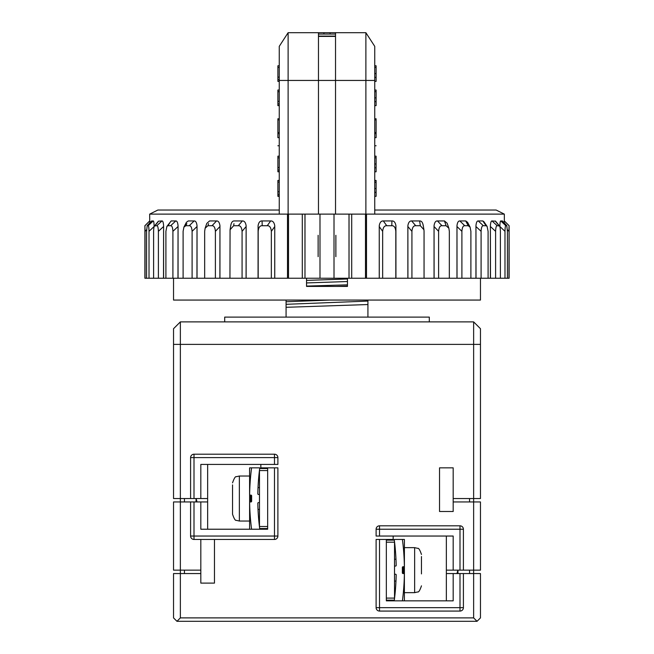 <?xml version="1.0" encoding="UTF-8"?>
<svg xmlns="http://www.w3.org/2000/svg" width="654" height="654" viewBox="0 0 654 654"><rect width="100%" height="100%" fill="white"/><g stroke="black" fill="none" stroke-linecap="round" stroke-linejoin="round"><path stroke-width="0.98" d="M259.474 518.311L258.796 518.311L258.796 517.633A0.679 0.679 0 0 1 259.474 518.311A0.679 0.679 0 0 0 258.796 517.633L258.543 517.633M251.586 529.225A236.732 236.732 0 0 1 249.624 502.419L249.624 494.645A236.732 236.732 0 0 1 251.586 467.839L259.769 467.839A236.732 236.732 0 0 0 257.815 493.999A0.679 0.679 0 0 0 258.453 494.44A0.679 0.679 0 0 1 257.815 493.999A0.679 0.679 0 0 0 258.453 494.44L258.796 494.44A0.679 0.679 0 0 1 259.474 495.119L259.474 470.169M259.474 526.895L259.474 495.119M260.84 464.43L260.84 467.839L267.666 467.839L267.666 529.225L200.819 529.225L200.819 501.945L207.645 501.945L207.645 498.536L200.819 498.536L200.819 464.43L274.484 464.43L274.484 457.612L194.001 457.612L194.001 498.536L173.539 498.536L173.539 344.388L180.365 344.388L180.365 501.945L173.539 501.945L173.539 570.149L200.819 570.149L200.819 583.106L214.463 583.106L214.463 539.452M200.819 501.945L180.365 501.945L180.365 573.558L173.539 573.558L173.539 617.891L176.948 621.3L180.365 617.891L180.365 573.558L200.819 573.558M439.537 511.493L453.181 511.493L439.537 511.493L439.537 467.839L453.181 467.839L453.181 511.493M176.948 621.3L477.052 621.3L473.635 617.891L473.635 321.882L480.461 328.709L480.461 498.536L453.181 498.536M190.592 501.945L190.592 536.043A3.409 3.409 0 0 0 194.001 539.452L274.484 539.452A3.409 3.409 0 0 0 277.893 536.043L277.893 467.839L274.484 467.839L274.484 536.043L277.893 536.043M184.453 573.558L184.453 570.149M200.819 583.106L214.463 583.106M463.408 570.149L463.408 529.225A3.409 3.409 0 0 0 459.999 525.816L379.516 525.816A3.409 3.409 0 0 0 376.107 529.225L376.107 536.043L379.516 536.043L379.516 529.225L459.999 529.225L459.999 570.149L480.461 570.149L480.461 501.945L453.181 501.945M376.107 607.656A3.409 3.409 0 0 0 379.516 611.073L379.516 607.656L376.107 607.656L376.107 539.452L379.516 539.452L379.516 607.656L459.999 607.656L459.999 573.558L453.181 573.558L453.181 600.838L386.334 600.838L386.334 539.452L393.16 539.452L393.16 536.043M477.052 621.3L480.461 617.891L480.461 573.558L459.999 573.558M473.635 617.891L180.365 617.891M173.539 344.388L173.539 328.709L180.365 321.882L473.635 321.882M480.461 344.388L180.365 344.388L180.365 321.882M224.698 321.882L224.698 317.108L429.302 317.108L429.302 321.882M367.924 317.108L367.924 304.543L286.076 307.306L286.076 300.063M286.076 317.108L286.076 307.306M367.924 300.063L367.924 304.543M367.924 301.085L286.076 304.306M329.755 300.063L286.076 301.764M336.099 286.419L347.462 286.068M347.462 284.842L306.538 286.092M347.462 281.531L306.538 282.937M347.462 278.988L306.538 280.394M374.742 210.032L496.149 210.032L504.332 214.12L335.527 214.12L335.527 80.442L288.12 80.442L288.12 32.7L279.258 46.344L279.258 214.12L149.668 214.12L149.725 220.946L144.918 225.72L144.894 278.236L349.023 278.236L349.04 214.12M349.007 214.12L349.023 278.236L351.705 278.236L351.705 214.12M365.496 214.12L365.496 278.236L351.705 278.236M288.504 278.236L288.504 214.12M302.295 278.236L302.295 214.12M304.993 214.12L304.977 278.236L304.96 214.12M318.13 256.67L318.13 235.301M319.994 278.236L319.994 214.12M334.006 278.236L334.006 214.12M335.87 256.67L335.87 235.301M365.496 278.236L490.386 278.236L490.394 225.72L490.394 278.236L509.106 278.236L509.106 225.72L508.967 278.236M366.502 278.236L366.502 214.12M279.258 214.12L335.527 214.12M287.498 278.236L287.498 214.12M379.271 278.236L379.246 225.695L379.246 278.236M379.246 225.695C379.835 222.409 381.192 220.823 383.318 220.946L391.942 220.946C394.019 220.823 395.343 222.409 395.907 225.695L395.94 278.236M407.924 278.236L407.875 225.695L407.875 278.236M407.875 225.695C408.431 222.409 409.69 220.823 411.66 220.946L419.606 220.946C421.511 220.823 422.721 222.409 423.236 225.695M434.109 278.236L434.052 225.695L434.052 278.236M434.052 225.695C434.55 222.409 435.678 220.823 437.436 220.946L444.458 220.946L447.123 223.194M457.023 278.236L456.974 225.695L456.966 278.236M456.974 225.695C457.408 222.401 458.364 220.823 459.852 220.946L465.746 220.946L467.594 222.327L470.087 227.142L468.199 225.72L464.773 225.72C463.163 225.548 462.206 227.412 461.896 231.328L461.896 278.236M476.022 278.236L475.949 225.695L475.94 278.236M475.949 225.695C476.292 222.409 477.052 220.823 478.229 220.946L482.816 220.946L483.854 221.616L487.107 226.415L486.02 225.72L483.355 225.72C482.088 225.556 481.328 227.42 481.091 231.328L481.091 278.236M490.484 278.236L490.394 225.695C490.639 222.409 491.179 220.823 492.012 220.946L495.593 221.199L499.484 225.99L497.195 225.72C496.304 225.556 495.773 227.42 495.601 231.328L495.601 278.236M499.967 227.077L499.877 225.695C500.024 222.409 500.326 220.823 500.784 220.946L502.468 220.995L506.891 225.777L505.853 225.72C505.379 225.556 505.092 227.42 504.986 231.328L504.986 278.236M504.152 222.81L504.332 220.946L509.106 225.72L504.88 221.542M206.803 223.415L209.542 220.946L216.564 220.946L212.002 225.72L207.915 225.72L205.127 228.238L206.713 223.668M147.73 222.924L149.725 220.946L149.848 222.81M153.216 220.946L148.147 225.72L147.109 225.777L151.532 220.995L153.216 220.946C153.674 220.823 153.976 222.409 154.123 225.695L154.033 227.077M154.123 226.774L154.123 225.695M161.988 220.946L156.805 225.72L154.516 225.99L158.407 221.199L161.988 220.946C162.821 220.823 163.361 222.409 163.606 225.695L163.516 278.236M163.606 278.236L163.606 225.695M175.771 220.946L170.645 225.72L167.98 225.72L166.893 226.415L171.185 220.946L175.771 220.946C176.948 220.823 177.708 222.409 178.052 225.695L177.978 278.236M178.06 278.236L178.052 225.695M194.148 220.946L189.227 225.72L185.801 225.72L183.913 227.142L186.406 222.327L188.254 220.946L194.148 220.946C195.644 220.823 196.601 222.409 197.026 225.695L196.96 278.236M197.034 278.236L197.026 225.695M216.564 220.946C218.322 220.823 219.45 222.409 219.948 225.695L219.891 278.236M219.948 278.236L219.948 225.695M230.764 225.695C231.279 222.409 232.489 220.823 234.394 220.946L242.34 220.946C244.31 220.823 245.569 222.409 246.125 225.695L246.076 278.236M246.125 278.236L246.125 225.695M258.06 278.236L258.093 225.695C258.657 222.409 259.981 220.823 262.058 220.946L270.682 220.946C272.808 220.823 274.165 222.409 274.754 225.695L274.729 278.236M274.754 278.236L274.754 225.695M279.258 210.032L157.851 210.032L149.668 214.12M374.742 214.12L374.742 46.344L365.88 32.7L365.88 80.442L335.527 80.442L335.527 32.7L365.88 32.7M365.88 214.12L365.88 80.442L374.742 80.442M318.473 36.109L335.527 36.109M335.527 36.42L318.473 36.42M318.473 34.065L335.527 34.065M335.527 32.7L318.473 32.7L318.473 214.12M279.258 80.442L288.12 80.442L288.12 214.12M288.12 32.7L318.473 32.7M376.107 81.26L376.107 65.776L374.742 65.825M376.107 105.507L376.107 90.023L374.742 90.08M376.107 171.65L376.107 156.167L374.742 156.224M376.107 196.208L376.107 180.725L374.742 180.774M374.742 180.725L376.107 180.725L374.742 180.471M374.742 118.783L376.107 118.783L376.107 137.667C376.107 148.115 376.107 148.115 376.107 137.667L374.742 137.667M376.107 133.62L374.742 133.62M279.258 67.427L277.893 67.427L277.893 65.776L279.258 65.776M277.893 67.427L277.893 81.382L279.258 81.382M279.258 91.683L277.893 91.683L277.893 90.023L279.258 90.023M277.893 91.683L277.893 105.637L279.258 105.637M279.258 157.827L277.893 157.827L277.893 156.167L279.258 156.167M277.893 157.827L277.893 171.781L279.258 171.781M279.258 180.422L277.893 180.422L277.893 196.331L279.258 196.331M279.258 119.862L277.893 119.862L277.893 118.783L279.258 118.783M277.893 119.862L277.893 137.667C277.893 148.115 277.893 148.115 277.893 137.667L279.258 137.667M279.258 133.62L277.893 133.62M270.682 220.946L267.224 225.72C269.554 225.556 270.928 227.42 271.345 231.328L274.729 226.586M267.224 225.72L262.221 225.72C259.932 225.556 258.583 227.42 258.183 231.328L258.183 278.236M271.345 231.328L271.345 278.236M258.06 226.586L258.183 231.328M262.221 225.72L262.058 220.946M242.34 220.946L238.269 225.72C240.419 225.556 241.686 227.42 242.078 231.328L246.076 226.586M238.269 225.72L233.65 225.72L230.069 229.75L229.946 278.236M242.078 231.328L242.078 278.236M233.65 225.72L233.969 223.668M212.002 225.72C213.915 225.556 215.043 227.42 215.395 231.328L219.891 226.586M205.127 228.238L204.669 231.328L204.669 278.236M215.395 231.328L215.395 278.236M207.915 225.72L208.61 223.668M189.227 225.72C190.845 225.556 191.802 227.42 192.104 231.328L196.96 226.586M183.913 227.142L183.104 231.328L183.104 278.236M192.104 231.328L192.104 278.236M185.801 225.72L186.856 223.668M170.645 225.72C171.912 225.556 172.672 227.42 172.909 231.328L177.978 226.586M166.893 226.415L165.912 231.328L165.912 278.236M172.909 231.328L172.909 278.236M167.98 225.72L169.427 223.554M156.805 225.72C157.696 225.556 158.227 227.42 158.399 231.328L163.516 226.586M158.031 221.951L154.982 225.72C154.189 225.556 153.731 227.42 153.608 231.328L153.608 278.236M158.399 231.328L158.399 278.236M148.147 225.72C148.621 225.556 148.908 227.42 149.014 231.328L154.033 226.586M151.442 221.134L147.215 225.72L146.578 231.328L146.578 278.236M149.014 231.328L149.014 278.236M149.668 220.946L144.894 225.72L145.033 231.328L146.594 229.767M144.918 225.72L145.016 229.219M145.033 231.328L145.033 278.236M508.976 230.216L509.025 226.848M507.406 229.767L508.967 231.328M502.378 220.946L506.785 225.72L507.422 231.328L507.422 278.236M499.967 226.586L504.986 231.328M505.853 225.72L500.784 220.946M495.152 220.946L499.018 225.72C499.811 225.556 500.269 227.42 500.392 231.328L500.392 278.236M497.195 225.72L492.012 220.946M482.816 220.946L486.02 225.72M488.088 278.236L488.088 231.328L487.107 226.415M476.022 226.586L481.091 231.328M483.355 225.72L478.229 220.946M465.746 220.946L468.199 225.72M470.896 278.236L470.896 231.328L470.087 227.142M457.04 226.586L461.896 231.328M464.773 225.72L459.852 220.946M444.458 220.946L446.085 225.72L441.998 225.72C440.085 225.556 438.957 227.42 438.605 231.328L438.605 278.236M449.331 278.236L449.331 231.328L448.873 228.238L446.085 225.72M434.109 226.586L438.605 231.328M441.998 225.72L437.436 220.946M419.606 220.946L420.35 225.72L415.731 225.72C413.581 225.556 412.314 227.42 411.922 231.328L411.922 278.236M424.054 278.236L424.054 231.328L423.931 229.75L420.35 225.72M407.924 226.586L411.922 231.328M415.731 225.72L411.66 220.946M391.942 220.946L391.779 225.72C394.068 225.556 395.417 227.42 395.817 231.328L395.94 226.586M391.779 225.72L386.776 225.72C384.446 225.556 383.072 227.42 382.655 231.328L382.655 278.236M395.817 231.328L395.817 278.236M379.271 226.586L382.655 231.328M386.776 225.72L383.318 220.946M379.516 536.043L453.181 536.043L453.181 570.149L446.355 570.149L446.355 536.043M394.231 600.838A236.732 236.732 0 0 0 396.185 574.678A0.679 0.679 0 0 0 395.547 574.237A0.679 0.679 0 0 1 396.185 574.678A0.679 0.679 0 0 0 395.547 574.237L395.204 574.237A0.679 0.679 0 0 1 394.526 573.558L394.526 598.508M394.526 541.782L394.526 573.558M394.321 600.159L386.334 600.159M386.334 540.139L394.321 540.139M394.526 550.366L395.204 550.366L395.204 551.052A0.679 0.679 0 0 1 394.526 550.366A0.679 0.679 0 0 0 395.204 551.052L395.457 551.052M402.365 539.452L403.044 539.452M404.376 539.452L394.231 539.452A236.732 236.732 0 0 1 396.185 565.612A0.679 0.679 0 0 1 395.547 566.053L395.204 566.053A0.679 0.679 0 0 0 394.526 566.74M404.376 600.838L404.409 539.73M421.462 556.505L421.462 573.901M404.409 574.237L404.376 574.032A236.732 236.732 0 0 1 402.414 600.838M402.414 539.452A236.732 236.732 0 0 1 404.376 566.258L404.409 566.053M404.376 574.032A0.679 0.679 0 0 0 403.731 573.558L403.044 573.558A0.679 0.679 0 0 1 402.365 572.871L402.365 567.419A0.679 0.679 0 0 1 403.044 566.74L403.731 566.74A0.679 0.679 0 0 0 404.376 566.258M395.204 592.132L395.204 589.246A0.679 0.679 0 0 0 394.526 589.924L395.4 589.924M396.185 565.612A0.679 0.679 0 0 1 395.547 566.053M402.365 572.871L403.044 572.871L403.044 573.558M402.365 567.419L403.044 567.419L403.044 572.871L403.731 572.871L403.731 573.558M446.355 600.838L446.355 570.149M469.547 570.149L469.547 573.558M469.547 501.945L469.547 498.536M207.645 501.945L207.645 529.225M249.591 502.624L249.624 529.225L249.591 521.042L239.356 521.042L239.356 476.022L249.591 476.022L249.624 467.839L251.586 467.839M239.356 521.042L236.356 520.347C235.35 520.805 234.075 518.761 232.538 514.224L232.538 484.892M259.769 529.225A236.732 236.732 0 0 1 257.815 503.065A0.679 0.679 0 0 1 258.453 502.624L258.796 502.624A0.679 0.679 0 0 0 259.474 501.945M257.815 503.065A0.679 0.679 0 0 1 258.453 502.624M249.624 494.645A0.679 0.679 0 0 0 250.269 495.119L250.956 495.119A0.679 0.679 0 0 1 251.635 495.806L251.635 501.258A0.679 0.679 0 0 1 250.956 501.945L250.269 501.945A0.679 0.679 0 0 0 249.624 502.419M249.591 494.44L249.591 468.117M251.635 495.806L250.956 495.806L250.956 495.119M251.635 501.258L250.956 501.258L250.956 495.806L250.269 495.806L250.269 495.119M267.666 468.526L259.679 468.526M259.679 528.546L267.666 528.546M259.474 478.753A0.679 0.679 0 0 1 258.796 479.439A0.679 0.679 0 0 0 259.474 478.753L258.543 479.439M274.484 464.43L277.893 464.43L277.893 457.612A3.409 3.409 0 0 0 274.484 454.203L194.001 454.203A3.409 3.409 0 0 0 190.592 457.612L190.592 498.536M184.453 501.945L184.453 498.536M196.143 498.536L197.034 501.945M453.181 573.558L446.355 573.558M456.966 573.558L457.857 570.149M379.516 611.073L459.999 611.073A3.409 3.409 0 0 0 463.408 607.656L463.408 573.558M379.516 539.452L386.334 539.452M200.819 539.452L200.819 570.149M194.001 501.945L194.001 536.043L274.484 536.043L274.484 539.452M267.666 467.839L274.484 467.839M207.645 498.536L207.645 464.43M194.001 498.536L200.819 498.536M439.537 497.849L439.537 467.839M459.999 570.149L453.181 570.149M173.539 278.236L173.539 300.063L480.461 300.063L480.461 278.236M306.538 278.236L306.538 286.419L347.462 286.419L347.462 278.236M330.066 34.065L330.066 32.7M323.934 32.7L323.934 34.065M374.742 67.395L376.107 67.395M376.107 73.591L374.742 73.591M374.742 77.401L376.107 77.401M374.742 91.65L376.107 91.65M376.107 97.838L374.742 97.838M374.742 101.656L376.107 101.656M374.742 157.794L376.107 157.794M376.107 163.982L374.742 163.982M374.742 167.792L376.107 167.792M374.742 182.343L376.107 182.343M376.107 188.54L374.742 188.54M374.742 192.35L376.107 192.35M374.742 132.541L376.107 132.541M376.107 119.862L374.742 119.862M277.893 77.115L279.258 77.115M279.258 79.69L277.893 79.69M277.893 81.26L279.258 81.26M277.893 101.362L279.258 101.362M279.258 103.937L277.893 103.937M277.893 105.507L279.258 105.507M277.893 167.506L279.258 167.506M279.258 170.081L277.893 170.081M277.893 171.65L279.258 171.65M277.893 196.208L279.258 196.208M279.258 182.074L277.893 182.074M277.893 191.761L279.258 191.761M279.258 194.336L277.893 194.336M277.893 195.906L279.258 195.906M277.893 132.541L279.258 132.541M490.484 226.586L495.601 231.328M394.526 598.108L386.334 598.108M386.334 542.182L394.526 542.182M395.4 550.366L395.204 548.158M404.409 547.643L414.644 547.643L414.644 592.655L404.409 592.655M403.731 566.74L403.731 567.419L403.044 567.419L403.044 566.74M404.409 567.419L403.731 567.419L403.731 572.871L404.409 572.871M250.269 501.945L250.269 501.258L250.956 501.258L250.956 501.945M249.591 501.258L250.269 501.258L250.269 495.806L249.591 495.806M267.666 470.569L259.474 470.569M259.474 526.495L267.666 526.495M258.6 518.311L258.796 520.519M258.796 476.545L258.6 478.753M196.045 498.536L196.045 501.945M457.955 570.149L457.955 573.558M459.999 611.073L459.999 607.656L463.408 607.656M194.001 539.452L194.001 536.043L190.592 536.043M194.001 454.203L194.001 457.612L190.592 457.612M277.893 457.612L274.484 457.612L274.484 454.203M379.516 525.816L379.516 529.225L376.107 529.225M463.408 529.225L459.999 529.225L459.999 525.816M258.028 509.441L259.474 509.441M258.028 487.622L259.474 487.622M504.332 214.12L504.332 220.946M374.742 65.776L376.107 65.776M374.742 81.382L376.107 81.382M374.742 90.023L376.107 90.023M374.742 105.637L376.107 105.637L374.742 105.637M374.742 156.167L376.107 156.167M374.742 171.781L376.107 171.781M374.742 196.331L376.107 196.331M374.742 180.422L376.107 180.422M374.742 145.768L376.107 145.768M279.258 196.028L277.893 196.028M279.258 145.768L277.893 145.768M230.069 229.75L230.862 224.919M447.197 223.415L448.873 228.238M423.138 224.919L423.931 229.75M395.972 581.063L394.526 581.063M395.972 559.235L394.526 559.235M414.644 547.643L417.644 548.338C418.65 547.88 419.925 549.916 421.462 554.461M414.644 592.655L417.644 591.96C418.65 592.418 419.925 590.374 421.462 585.837M239.356 476.022L236.405 476.701C235.44 476.169 234.148 478.221 232.538 482.848"/></g></svg>
